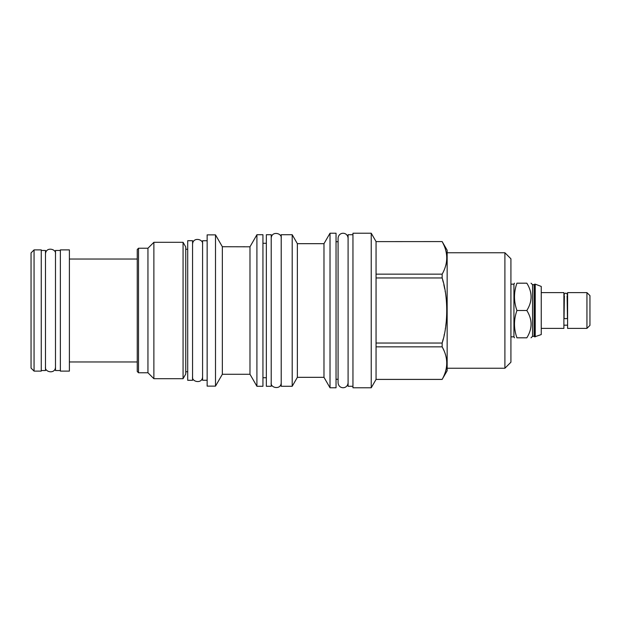 <?xml version="1.0" encoding="UTF-8"?>
<svg xmlns="http://www.w3.org/2000/svg" width="621" height="621" viewBox="0 0 621 621"><rect width="100%" height="100%" fill="white"/><g stroke="black" fill="none" stroke-linecap="round" stroke-linejoin="round"><path stroke-width="0.93" d="M60.361 370.527L55.494 370.527L55.494 250.473L60.361 250.473M60.361 371.11L60.361 249.89L69.397 249.89L69.397 371.11L60.361 371.11M41.258 250.473L45.488 250.473L45.488 370.527L41.258 370.527M41.258 249.89L41.258 371.11L34.062 371.11L34.062 249.89L41.258 249.89M34.062 371.11L31.05 368.098L31.05 252.902L34.062 249.89M534.107 284.69L532.546 284.69L532.546 336.31L534.107 336.31L534.107 284.69L534.642 284.154L534.642 336.846L541.248 334.572L541.248 286.428L535.224 284.154L535.224 336.846M541.248 328.385L563.899 328.385L563.899 292.615L541.248 292.615M567.105 295.821L567.447 317.898A1.7 0.8 180 0 1 565.747 318.705A1.7 0.8 180 0 1 564.047 317.898L564.38 295.821M567.594 310.5L567.594 292.615L586.938 292.615L586.938 328.385L567.594 328.385L567.594 310.5M586.938 328.385L589.95 325.373L589.95 295.627L586.938 292.615M516.936 310.5C513.691 301.395 513.691 292.289 516.936 283.184C513.691 283.184 513.691 283.184 516.936 283.184L526.818 283.184C532.492 283.184 532.492 283.184 526.818 283.184C532.492 292.289 532.492 301.395 526.818 310.5C532.492 319.605 532.492 328.711 526.818 337.816C532.492 337.816 532.492 337.816 526.818 337.816L516.936 337.816C513.691 337.816 513.691 337.816 516.936 337.816C513.691 328.711 513.691 319.605 516.936 310.5L526.818 310.5M510.92 336.846L513.932 336.846L513.932 284.154L514.491 283.184M504.896 368.245L504.896 252.755L510.92 258.786L510.92 362.214L504.896 368.245L447.151 368.245M504.896 252.755L447.151 252.755M442.152 241.577L376.054 241.616L442.152 241.577L447.151 250.232L447.151 370.768L442.214 379.268M442.152 241.616C448.246 252.46 448.246 263.312 442.152 274.156L442.214 274.04M445.723 265.703L446.32 263.257M446.491 262.357L446.584 261.744M446.817 256.186L446.662 254.602M446.491 253.407L446.398 252.871M444.783 247.251L444.139 245.675M444.023 245.404L442.649 242.532M445.723 370.939L446.32 368.494M446.491 367.593L446.584 366.972M446.817 361.414L446.662 359.838M446.491 358.643L446.398 358.107M444.783 352.487L444.139 350.904M444.023 350.632L442.649 347.768M376.054 241.616L376.054 274.156L442.152 274.156L442.152 277.96C448.253 296.59 448.246 324.418 442.152 343.04L443.184 339.058M444.093 335.154L444.209 334.61M445.319 328.773L445.412 328.175M445.738 326.041L446.32 321.251M446.491 319.458L446.584 318.216M446.724 316.035L446.763 315.289M446.802 306.696L446.662 303.941M446.491 301.542L446.421 300.735M445.241 291.785L445.148 291.249M444.714 288.866L443.829 284.674M443.239 282.144L442.664 279.869M376.054 241.577L371.234 233.217L371.234 387.783L352.953 387.783L352.953 233.217L371.234 233.217M376.054 274.156L376.054 379.423L371.234 387.783M376.054 343.04L442.152 343.04L442.152 346.844C448.246 357.696 448.246 368.54 442.152 379.384L376.054 379.384M352.953 386.278L348.094 386.278L348.094 234.722L352.953 234.722M338.08 241.724L336.039 241.724M338.08 379.276L336.039 379.276M330.015 387.783L330.015 233.217L336.039 233.217L336.039 387.783L330.015 387.783L323.983 377.327L297.366 377.327L292.204 386.278L281.212 386.278L281.212 234.722L292.204 234.722L292.204 386.278M330.015 233.217L323.983 243.673L323.983 377.327M323.983 243.673L297.366 243.673L297.366 377.327M297.366 243.673L292.204 234.722M271.206 234.722L271.206 386.278L266.347 386.278L266.347 234.722L271.206 234.722M266.347 243.277L262.939 243.277M266.347 377.723L262.939 377.723M256.915 386.278L256.915 234.722L262.939 234.722L262.939 386.278L256.915 386.278L249.984 374.269L222.349 374.269L215.503 386.13L207.142 386.13L207.142 234.87L215.503 234.87L215.503 386.13M256.915 234.722L249.984 246.801L249.984 374.269M250.69 245.559L249.984 246.801L222.349 246.731L215.503 234.87M147.945 248.237L138.514 248.237L138.514 372.763L147.945 372.763L147.945 248.237L153.876 242.306L153.876 378.694L147.945 372.763M138.514 372.763L137.249 371.498L137.249 249.502L138.514 248.237M183.063 378.694L185.757 374.028L185.757 246.972L183.063 242.306L183.063 378.694L153.876 378.694M183.063 242.306L153.876 242.306M187.705 249.262L185.757 249.262M187.705 371.738L185.757 371.738M187.705 380.293L187.705 240.707L192.564 240.707L192.564 380.293L187.705 380.293M207.142 240.754L202.578 240.754L202.578 380.246L207.142 380.246M222.349 246.731L222.349 374.269M243.952 246.731L244.379 246.739M251.063 244.899L251.311 244.449M376.054 346.844L442.152 346.844M376.054 277.96L442.152 277.96M69.397 259.027L137.249 259.027M69.397 361.973L137.249 361.973M534.642 284.154L535.224 284.154M534.107 336.31L534.642 336.846M567.594 325.179L563.899 325.179M563.899 295.821L564.047 294.804C565.18 292.607 566.313 292.607 567.447 294.804M532.546 284.69L531.04 283.184M532.546 336.31L531.04 337.816M513.932 336.846L514.491 337.816M510.92 284.154L513.932 284.154M376.054 379.423L442.152 379.423M348.094 238.278C347.605 231.594 338.569 231.594 338.08 238.278L338.08 382.722C338.569 389.406 347.605 389.406 348.094 382.722M271.206 382.722C270.112 387.931 281.049 390.236 281.212 382.722M281.212 238.278C282.291 233.139 271.524 230.647 271.206 238.278M192.564 376.745C191.47 381.954 202.407 384.252 202.578 376.745M202.578 244.255C203.649 239.116 192.883 236.624 192.564 244.255M45.488 366.98C44.394 372.189 55.331 374.486 55.494 366.98M55.494 254.02C56.573 248.889 45.807 246.397 45.488 254.02"/></g></svg>
